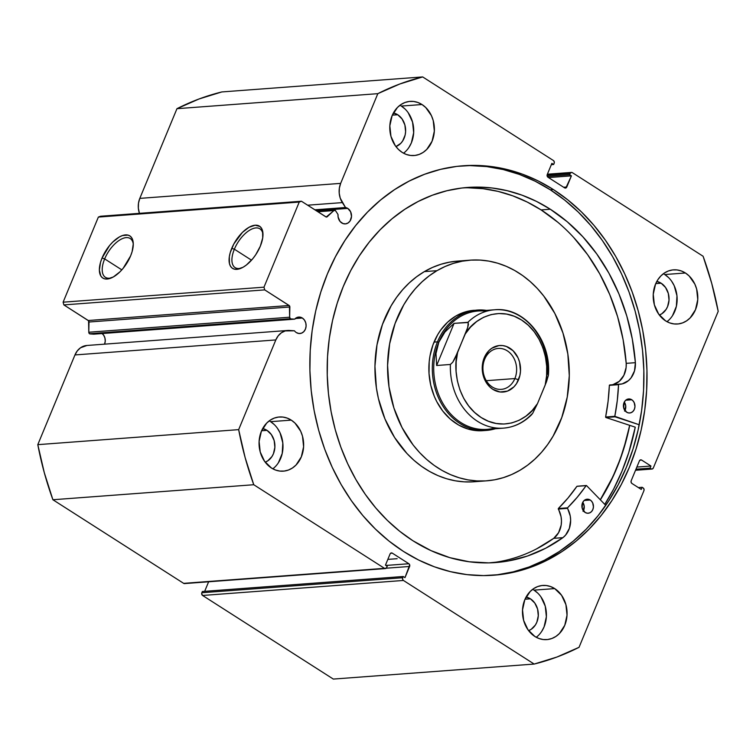 <?xml version="1.0" encoding="UTF-8"?>
<svg xmlns="http://www.w3.org/2000/svg" width="756" height="756" viewBox="0 0 756 756"><rect width="100%" height="100%" fill="white"/><g stroke="black" fill="none" stroke-linecap="round" stroke-linejoin="round"><path stroke-width="1.13" d="M317.52 211.519L334.511 210.253A1.606 1.323 -94.3 0 0 333.831 210.565L317.898 211.756L333.831 210.565L327.263 216.717A1.606 1.323 -94.3 0 1 325.845 216.849L301.446 201.238L100.586 216.244L301.446 201.238L299.234 202.06L98.365 217.076L63.117 302.183L263.976 287.176L299.234 202.06L98.365 217.076L100.586 216.244L98.365 217.076L63.117 302.183L63.863 304.904L88.575 320.78L88.792 332.234L89.529 333.736A1.606 1.323 85.7 0 0 90.087 333.925L290.947 318.909A1.606 1.323 -94.3 0 1 290.389 318.72L89.529 333.736A1.606 1.323 85.7 0 0 90.087 333.925L93.81 334.171L294.67 319.155L298.337 317.114L302.353 318.021A8.25 6.766 -94.3 0 1 306 327.046A8.25 6.766 -94.3 0 1 299.962 333.519A8.25 6.766 -94.3 0 1 296.333 332.564A8.25 6.766 -94.3 0 1 294.443 330.797L285.248 330.911L281.412 332.753L278.18 335.844L275.817 339.935L238.66 429.635L245.133 457.588L253.761 484.728L384.502 568.342L386.316 568.125L387.233 566.272L385.456 565.138L390.077 553.968L391.032 552.986L392.298 553.137L408.873 563.74L409.695 564.93L404.989 577.631L403.213 576.497L402.693 577.735L402.608 579.266L403.439 580.457L534.18 664.061L556.974 657.021L579.039 647.316L643.923 490.682L644.008 489.151L643.176 487.96L642.137 487.299L641.258 489.425L631.931 483.462L631.099 482.281L631.184 480.75L639.415 460.886L640.37 459.913L641.627 460.064L650.954 466.027L650.065 468.153L651.105 468.815L652.362 468.966L653.316 467.992L718.2 311.349L711.727 283.405L703.099 256.256L572.358 172.651L571.101 172.5L570.147 173.474L569.637 174.721L571.413 175.855L565.828 187.998L564.571 187.847L547.996 177.254L547.164 176.063L547.25 174.532L551.871 163.362L553.647 164.496L554.167 163.258L554.252 161.727L553.42 160.537L422.68 76.923L399.886 83.973L377.82 93.668L340.663 183.377L339.359 188.14L339.217 193.205L340.238 198.157L345.501 207.513A8.25 6.766 -94.3 0 1 347.76 208.401A8.25 6.766 -94.3 0 1 351.408 217.426A8.25 6.766 -94.3 0 1 345.36 223.899A8.25 6.766 -94.3 0 1 341.74 222.944A8.25 6.766 -94.3 0 1 338.017 214.515L335.692 210.886L334.294 210.3L326.205 217L301.446 201.238L299.234 202.06L263.976 287.176L264.723 289.888L289.435 305.764L289.652 317.218L290.389 318.72A1.606 1.323 85.7 0 0 290.947 318.909L294.67 319.155A8.25 6.766 -94.3 0 1 298.733 317.066A8.25 6.766 -94.3 0 1 302.353 318.021L304.451 320.062L305.764 322.897L306.104 326.091L305.415 329.172L303.799 331.657L301.502 333.179L298.885 333.49L296.333 332.564A8.25 6.766 -94.3 0 1 294.443 330.797L289.387 330.466A17.964 14.733 -94.3 0 0 287.696 330.476L86.836 345.483A17.964 14.733 85.7 0 0 74.957 354.942L37.8 444.651L44.273 472.594L52.901 499.744L183.642 583.348L184.899 583.5M295.284 318.55L302.353 318.021L295.284 318.55M101.493 333.027L103.591 335.069L104.904 337.904L105.245 341.107L104.555 344.178A8.25 6.766 85.7 0 0 102.192 333.538M385.38 568.578L184.521 583.585A2.013 1.654 85.7 0 1 183.642 583.348L384.502 568.342L183.642 583.348L52.901 499.744L253.761 484.728L384.502 568.342A2.013 1.654 -94.3 0 0 386.713 567.51L387.233 566.272L385.456 565.138L390.077 553.968A2.013 1.654 -94.3 0 1 392.298 553.137L390.568 553.269L392.298 553.137L408.873 563.74A2.013 1.654 -94.3 0 1 409.61 566.461L386.231 568.21L409.61 566.461L404.989 577.631L403.213 576.497L202.353 591.504L403.213 576.497L402.693 577.735L201.833 592.742L202.353 591.504L201.663 593.498L202.58 595.463L403.439 580.457L534.18 664.061A299.745 245.832 -94.3 0 0 579.039 647.316L643.923 490.682A2.013 1.654 -94.3 0 0 643.176 487.96L642.137 487.299L638.366 487.582L642.137 487.299L641.258 489.425L631.931 483.462A2.013 1.654 -94.3 0 1 631.184 480.75L639.415 460.886A2.013 1.654 -94.3 0 1 641.627 460.064L639.907 460.187L641.627 460.064L650.954 466.027L636.845 467.076L650.954 466.027L650.065 468.153L635.966 469.202L650.065 468.153L651.105 468.815A2.013 1.654 -94.3 0 0 653.316 467.992L718.2 311.349A299.745 245.832 -94.3 0 0 703.099 256.256L572.358 172.651A2.013 1.654 -94.3 0 0 570.147 173.474L547.089 175.203L570.147 173.474L569.637 174.721L547.278 176.384L569.637 174.721L571.413 175.855L548.487 177.565L571.413 175.855L566.783 187.025A2.013 1.654 -94.3 0 1 564.571 187.847L547.996 177.254A2.013 1.654 -94.3 0 1 547.25 174.532L551.871 163.362L553.647 164.496L551.332 164.666L553.647 164.496L554.167 163.258A2.013 1.654 -94.3 0 0 553.42 160.537L422.68 76.923L221.82 91.939L199.026 98.979L176.961 108.684L377.82 93.668L340.663 183.377A17.964 14.733 -94.3 0 0 342.355 202.599L307.635 205.197L342.355 202.599L345.501 207.513L314.846 209.809L345.501 207.513A8.25 6.766 -94.3 0 1 347.76 208.401L316.329 210.754L347.76 208.401L350.623 211.784L351.512 216.481L350.113 220.903L348.119 222.944L345.615 223.87L342.978 223.559L340.049 221.442L338.102 217.019L338.017 214.515L335.692 210.886A1.606 1.323 -94.3 0 0 334.539 210.253M133.283 244.216A23.02 11.217 -57.4 0 0 121.253 239.161A23.02 11.217 -57.4 0 0 104.668 258.902L102.041 258.032A25.033 12.2 122.6 0 1 120.601 236.316A25.033 12.2 122.6 0 1 133.254 243.139A25.033 12.2 122.6 0 1 130.608 255.906L123.124 268.342L119.958 271.82L113.343 276.951L107.182 279.04L104.574 278.822L102.41 277.764L100.784 275.912L99.367 270.119L100.529 262.323L102.041 258.032L109.525 245.596L112.691 242.118L119.306 236.987L122.5 235.532L128.076 235.116L130.23 236.174L131.856 238.027L133.283 243.819L132.12 251.616L130.608 255.906A25.033 12.2 122.6 0 1 110.867 278.142A25.033 12.2 122.6 0 1 102.041 258.032L104.668 258.902A23.02 11.217 122.6 0 1 130.212 238.518A23.02 11.217 122.6 0 1 133.283 244.216M262.984 234.521A23.02 11.217 -57.4 0 0 250.954 229.465A23.02 11.217 -57.4 0 0 234.369 249.206L231.742 248.346A25.033 12.2 122.6 0 1 250.302 226.62A25.033 12.2 122.6 0 1 262.956 233.443A25.033 12.2 122.6 0 1 260.31 246.21L255.726 254.734L252.825 258.647L246.361 265.035L243.045 267.255L236.883 269.344L234.275 269.127L232.111 268.068L230.486 266.216L229.455 263.636L229.333 256.709L230.23 252.627L233.793 244.018L242.383 232.432L248.998 227.301L255.159 225.212L259.932 226.479L261.557 228.34L262.587 230.92L262.719 237.847L260.31 246.21A25.033 12.2 122.6 0 1 240.569 268.446A25.033 12.2 122.6 0 1 231.742 248.346L234.369 249.206A23.02 11.217 122.6 0 1 259.903 228.832A23.02 11.217 122.6 0 1 262.984 234.521M121.82 269.864L104.668 258.902L121.82 269.864M251.512 260.177L234.369 249.206L251.512 260.177M629.72 425.344A205.292 168.371 -94.3 0 1 600.358 499.829L608.76 485.295L616.83 468.021L623.445 449.82L629.72 425.344M604.772 504.375A212.238 174.06 85.7 0 0 635.257 427.168L605.868 417.501L614.978 416.783L605.792 417.473L635.257 427.168L628.775 452.475L621.933 471.29L613.588 489.141L604.772 504.375M553.383 189.558A205.292 168.371 -94.3 0 1 644.159 414.165A205.292 168.371 -94.3 0 1 493.725 575.212A205.292 168.371 -94.3 0 1 403.487 551.436L389.038 541.098L375.458 529.115L362.871 515.611L351.389 500.699L341.136 484.539L332.205 467.284L324.683 449.092L318.645 430.145L314.137 410.621L311.217 390.71L309.913 370.61L310.225 350.51L312.152 330.589L315.687 311.066L320.79 292.109L327.405 273.908L335.484 256.643L344.934 240.465L355.67 225.543L367.586 212.02L380.57 200.019L394.5 189.661L409.232 181.043L424.636 174.258L440.559 169.353L456.841 166.386L473.341 165.384L489.879 166.367L506.312 169.306L522.472 174.192L538.215 180.958L553.383 189.558L567.822 199.896L581.402 211.869L593.989 225.382L605.471 240.285L615.724 256.445L624.654 273.71L632.177 291.901L638.215 310.848L642.723 330.372L645.643 350.274L646.956 370.383L646.635 390.483L644.707 410.395L641.173 429.928L636.07 448.875L629.455 467.076L621.385 484.35L611.935 500.519L601.19 515.441L589.274 528.973L576.289 540.975L562.36 551.332L547.627 559.941L532.224 566.735L516.301 571.64L500.018 574.598L483.528 575.6L466.981 574.626L450.548 571.678L434.388 566.802L418.644 560.035L403.487 551.436A205.292 168.371 -94.3 0 1 312.71 326.828A205.292 168.371 -94.3 0 1 463.135 165.772A205.292 168.371 -94.3 0 1 553.383 189.558L550.283 189.784L553.383 189.558M492.175 575.325A205.292 168.371 85.7 0 0 641.201 413.466A205.292 168.371 85.7 0 0 550.283 189.784A205.292 168.371 85.7 0 0 461.585 165.895M536.24 637.28A27.159 22.274 85.7 0 0 546.38 613.333A27.159 22.274 85.7 0 0 534.029 590.143L554.696 588.593A27.159 22.274 -94.3 0 1 566.698 618.304A27.159 22.274 -94.3 0 1 546.805 639.614A27.159 22.274 -94.3 0 1 534.861 636.467L527.971 629.757L523.643 620.421L522.528 609.884L524.796 599.754L530.117 591.57L533.67 588.612L537.658 586.571L541.92 585.531L546.295 585.531L550.604 586.562L554.696 588.593L561.585 595.303L565.913 604.639L567.028 615.176L564.76 625.307L559.44 633.5L555.877 636.457L551.889 638.489L547.637 639.529L543.262 639.538L538.952 638.499L534.861 636.467A27.159 22.274 -94.3 0 1 522.85 606.756A27.159 22.274 -94.3 0 1 542.751 585.446A27.159 22.274 -94.3 0 1 554.696 588.593L534.029 590.143A27.159 22.274 85.7 0 0 532.659 589.33M666.972 321.669A27.159 22.274 85.7 0 0 677.111 297.732A27.159 22.274 85.7 0 0 664.76 274.532L685.418 272.992A27.159 22.274 -94.3 0 1 697.429 302.702A27.159 22.274 -94.3 0 1 677.527 324.012A27.159 22.274 -94.3 0 1 665.592 320.865L658.703 314.146L654.365 304.819L653.25 294.282L655.528 284.152L657.843 279.72L660.838 275.959L664.401 273.001L668.389 270.969L672.651 269.92L677.017 269.92L681.336 270.96L685.418 272.992L689.132 275.94L694.849 284.124L696.645 289.038L697.76 299.565L695.482 309.705L690.171 317.889L686.609 320.846L682.621 322.888L678.359 323.927L673.993 323.927L669.684 322.897L665.592 320.865A27.159 22.274 -94.3 0 1 653.581 291.145A27.159 22.274 -94.3 0 1 673.483 269.845A27.159 22.274 -94.3 0 1 685.418 272.992L664.76 274.532A27.159 22.274 85.7 0 0 663.381 273.719M272.821 468.815A27.159 22.274 85.7 0 0 282.961 444.868A27.159 22.274 85.7 0 0 270.61 421.668L291.268 420.128A27.159 22.274 -94.3 0 1 303.279 449.839A27.159 22.274 -94.3 0 1 283.377 471.149A27.159 22.274 -94.3 0 1 271.442 468.002L264.553 461.292L260.215 451.956L259.1 441.419L261.378 431.289L266.688 423.095L270.251 420.147L274.239 418.106L278.501 417.066L282.867 417.057L287.185 418.096L291.268 420.128L294.982 423.076L300.699 431.26L302.495 436.174L303.61 446.711L301.332 456.841L296.021 465.025L292.459 467.983L288.471 470.024L284.209 471.064L279.843 471.073L275.524 470.034L271.442 468.002A27.159 22.274 -94.3 0 1 259.431 438.291A27.159 22.274 -94.3 0 1 279.333 416.981A27.159 22.274 -94.3 0 1 291.268 420.128L270.61 421.668A27.159 22.274 85.7 0 0 269.23 420.865M403.543 153.203A27.159 22.274 85.7 0 0 413.693 129.257A27.159 22.274 85.7 0 0 401.341 106.067L421.999 104.526A27.159 22.274 -94.3 0 1 434.01 134.237A27.159 22.274 -94.3 0 1 414.108 155.538A27.159 22.274 -94.3 0 1 402.173 152.391L398.459 149.442L395.275 145.681L390.946 136.354L389.831 125.817L392.109 115.677L397.42 107.494L400.982 104.536L404.97 102.495L409.232 101.455L413.598 101.455L417.907 102.485L421.999 104.526L425.704 107.475L431.43 115.659L433.226 120.563L434.331 131.1L432.063 141.24L426.743 149.423L423.19 152.381L419.202 154.422L414.94 155.462L410.565 155.462L406.255 154.432L402.173 152.391A27.159 22.274 -94.3 0 1 390.162 122.68A27.159 22.274 -94.3 0 1 410.064 101.38A27.159 22.274 -94.3 0 1 421.999 104.526L401.341 106.067A27.159 22.274 85.7 0 0 399.962 105.254M397.741 114.751A17.303 14.184 -94.3 0 1 405.594 131.714A17.303 14.184 -94.3 0 1 395.917 146.56L400.765 143.356L402.674 140.956L405.14 135.012L405.603 131.686L404.885 124.976L402.126 119.032L397.741 114.751L392.326 115.158L397.741 114.751A17.303 14.184 -94.3 0 0 393.404 112.965L397.741 114.751M267.01 430.362A17.303 14.184 -94.3 0 1 274.872 447.316A17.303 14.184 -94.3 0 1 265.186 462.162L267.766 460.848L271.943 456.567L273.426 453.751L274.872 447.297L274.163 440.578L271.404 434.634L267.01 430.362L261.595 430.769L267.01 430.362A17.303 14.184 -94.3 0 0 262.672 428.567L267.01 430.362M661.16 283.216A17.303 14.184 -94.3 0 1 669.022 300.179A17.303 14.184 -94.3 0 1 659.336 315.025L661.916 313.712L666.093 309.431L667.576 306.605L669.022 300.151L668.313 293.441L665.554 287.497L661.16 283.216L655.754 283.623L661.16 283.216A17.303 14.184 -94.3 0 0 656.822 281.43L661.16 283.216M530.438 598.828A17.303 14.184 -94.3 0 1 538.291 615.79A17.303 14.184 -94.3 0 1 528.605 630.627L531.194 629.313L535.371 625.032L536.845 622.216L538.291 615.762L537.582 609.053L534.823 603.099L530.438 598.828L525.023 599.234L530.438 598.828A17.303 14.184 -94.3 0 0 526.1 597.042L530.438 598.828M86.968 345.473L80.552 347.76L77.32 350.85L74.957 354.942L275.817 339.935L238.66 429.635L37.8 444.651L74.957 354.942L275.817 339.935A17.964 14.733 -94.3 0 1 287.696 330.476M208.628 581.78L204.668 591.334L208.628 581.78M202.58 595.463L333.32 679.077L202.58 595.463L403.439 580.457A2.013 1.654 -94.3 0 1 402.693 577.735L201.833 592.742A2.013 1.654 85.7 0 0 202.58 595.463M176.961 108.684L139.803 198.384L138.499 203.147L138.348 208.212L139.435 213.343A17.964 14.733 85.7 0 1 139.803 198.384L176.961 108.684L377.82 93.668A299.745 245.832 -94.3 0 1 422.68 76.923L221.82 91.939A299.745 245.832 85.7 0 0 176.961 108.684M534.18 664.061L333.32 679.077L534.18 664.061M340.663 183.377L139.803 198.384L340.663 183.377M63.863 304.904L88.263 320.506L289.123 305.5L264.723 289.888L63.863 304.904L63.117 302.183L263.976 287.176L264.723 289.888L63.863 304.904M409.081 147.203L411.406 142.78L413.674 132.65L412.559 122.113L408.231 112.776M405.046 109.015L401.341 106.067M278.359 462.814L282.224 453.468L282.82 442.931L280.041 432.801L277.499 428.387M274.315 424.626L270.61 421.668M672.509 315.668L676.374 306.331L676.97 295.794L674.191 285.664L671.649 281.241M668.465 277.49L664.76 274.532M541.778 631.279L544.093 626.856L546.371 616.716L545.256 606.18L540.927 596.853M537.743 593.091L534.029 590.143M566.783 187.025L563.645 187.261L566.783 187.025M408.873 563.74L385.947 565.45L408.873 563.74M651.105 468.815L635.654 469.967L651.105 468.815M496.919 574.834L513.201 571.867L529.124 566.972L544.528 560.177L559.26 551.559L573.19 541.202L586.174 529.2L598.1 515.677L608.835 500.755L618.285 484.577L626.355 467.312L632.97 449.111L638.073 430.155L641.608 410.631L643.545 390.72L643.857 370.61L642.543 350.51L639.623 330.599L635.116 311.075L629.077 292.128L621.555 273.937L612.625 256.681L602.371 240.521L590.89 225.609L578.302 212.105L564.723 200.123L550.283 189.784L535.116 181.185L519.372 174.419L503.212 169.542L486.779 166.594L470.241 165.621M241.561 268.021A23.02 11.217 122.6 0 1 235.097 267.624A23.02 11.217 122.6 0 1 234.369 249.206A23.02 11.217 -57.4 0 0 241.551 268.021M111.86 277.717A23.02 11.217 122.6 0 1 105.396 277.31A23.02 11.217 122.6 0 1 104.668 258.902A23.02 11.217 -57.4 0 0 111.86 277.717M37.8 444.651A299.745 245.832 85.7 0 0 52.901 499.744L253.761 484.728A299.745 245.832 -94.3 0 1 238.66 429.635L37.8 444.651M327.263 216.717L325.808 216.821L327.263 216.717M294.67 319.155L290.947 318.909L90.087 333.925L93.81 334.171L294.67 319.155M89 322.018L88.792 332.234L289.652 317.218L289.86 307.002L89 322.018A1.606 1.323 85.7 0 0 88.263 320.506L289.123 305.5A1.606 1.323 -94.3 0 1 289.86 307.002L89 322.018M88.792 332.234A1.606 1.323 85.7 0 0 89.529 333.736L290.389 318.72A1.606 1.323 -94.3 0 1 289.652 317.218L88.792 332.234M486.373 430.419A60.348 49.499 -94.3 0 1 440.984 402.816A60.348 49.499 -94.3 0 1 437.478 341.844L434.029 342.099L437.478 341.844A60.348 49.499 -94.3 0 1 477.376 310.055A60.348 49.499 -94.3 0 1 486.429 310.385A60.348 49.499 85.7 0 0 437.478 341.844A60.348 49.499 85.7 0 0 443.706 407.314A60.348 49.499 85.7 0 0 495.274 428.746A60.348 49.499 -94.3 0 1 486.373 430.419L482.923 430.674A60.348 49.499 -94.3 0 1 430.825 385.56A60.348 49.499 -94.3 0 1 455.821 316.046L447.656 322.141L440.663 330.098L437.696 334.681L432.971 344.84L429.994 355.972L429.2 361.784L429.03 373.587L430.759 385.276L434.322 396.399L436.751 401.606L442.789 411.084L450.189 419.004L458.675 425.061L467.926 429.021L477.575 430.722L482.441 430.712M436.987 270.667A110.641 90.748 -94.3 0 1 470.185 260.159A110.641 90.748 -94.3 0 1 565.705 342.865A110.641 90.748 -94.3 0 1 519.882 470.317A110.641 90.748 -94.3 0 1 486.675 480.825A110.641 90.748 -94.3 0 1 391.164 398.119A110.641 90.748 -94.3 0 1 436.987 270.667L424.352 271.612L436.987 270.667L445.104 266.499L453.553 263.324L462.237 261.189L471.082 260.102L479.994 260.073L488.896 261.113L497.694 263.211L506.303 266.329L514.647 270.459L522.642 275.553L530.202 281.563L537.28 288.423L543.781 296.078L554.838 313.456L562.965 333.027L567.841 354.035L569.287 375.675L567.236 397.117L561.765 417.539L553.099 436.146L547.665 444.547L541.57 452.239L534.861 459.138L527.603 465.186L519.882 470.317L511.755 474.494L503.307 477.66L494.622 479.805L485.777 480.892L476.866 480.92L467.964 479.88L459.175 477.783L450.557 474.655L442.213 470.525L434.227 465.431L426.658 459.431L419.589 452.57L413.078 444.915L402.022 427.537L393.895 407.966L389.019 386.959L387.582 365.318L389.633 343.876L395.095 323.455L403.761 304.838L409.194 296.437L415.29 288.754L421.999 281.856L429.257 275.808L436.987 270.667M470.185 260.159L457.56 261.103A110.641 90.748 85.7 0 0 424.352 271.612L416.632 276.753L409.374 282.801L402.664 289.699L396.569 297.382L391.135 305.783L382.47 324.4L376.998 344.821L374.948 366.263L376.394 387.904L378.406 398.535L384.946 418.918L394.585 437.488L406.955 453.505L414.033 460.376L421.602 466.376L429.588 471.47L437.932 475.6L446.55 478.728L455.339 480.816L464.241 481.855L473.152 481.837M629.635 425.316A205.188 168.286 -94.3 0 1 600.292 499.763L613.031 476.441L620.364 458.675L626.195 440.077L629.635 425.316M458.457 261.037L449.612 262.134L440.928 264.269L432.479 267.444L424.352 271.612A110.641 90.748 85.7 0 0 378.539 399.064A110.641 90.748 85.7 0 0 474.05 481.77A110.641 90.748 85.7 0 0 480.344 481.033M474.418 310.281L464.864 312.039L455.821 316.046A60.348 49.499 -94.3 0 1 473.936 310.31M484.681 359.242A20.516 16.83 85.7 0 0 492.288 386.987A20.516 16.83 85.7 0 0 514.874 378.558L518.55 379.758A23.332 19.136 -94.3 0 1 492.865 389.349A23.332 19.136 -94.3 0 1 484.218 357.805L484.681 359.242A20.516 16.83 -94.3 0 1 498.251 348.44A20.516 16.83 -94.3 0 1 513.683 357.824A20.516 16.83 -94.3 0 1 514.874 378.558A20.516 16.83 -94.3 0 1 501.304 389.359A20.516 16.83 -94.3 0 1 485.872 379.975A20.516 16.83 -94.3 0 1 484.681 359.242L484.218 357.805L482.262 366.509L482.375 371.073L484.766 379.786L489.68 386.807L492.865 389.349L500.085 391.986L507.503 391.088L513.986 386.798L516.565 383.557L519.882 375.534L520.506 371.054L519.552 362.001L518.011 357.777L513.088 350.746L506.397 346.465L502.683 345.577L498.932 345.577L491.844 348.223L488.782 350.765L484.218 357.805A23.332 19.136 -94.3 0 1 509.903 348.214A23.332 19.136 -94.3 0 1 518.55 379.758L514.874 378.558L486.288 380.693L514.874 378.558A20.516 16.83 85.7 0 0 507.267 350.812A20.516 16.83 85.7 0 0 484.681 359.242M495.123 427.877A59.346 48.667 -94.3 0 1 444.755 406.407A59.346 48.667 -94.3 0 1 438.792 342.279L437.478 341.844L438.792 342.279A59.346 48.667 -94.3 0 1 486.41 311.274M548.412 374.938C551.493 340.247 524.352 306.539 494.67 309.771L478.028 311.018A59.346 48.667 85.7 0 0 438.792 342.279A59.346 48.667 85.7 0 0 442.241 402.23A59.346 48.667 85.7 0 0 486.873 429.37L503.515 428.132A59.346 48.667 -94.3 0 1 450.406 364.468L436.628 365.498L435.995 353.581L438.792 342.279L444.906 332.054L454.091 323.351L467.86 322.321A59.346 48.667 -94.3 0 1 494.67 309.771A59.346 48.667 -94.3 0 1 547.779 373.436L548.365 375.477L548.383 374.116M531.544 414.77L532.678 413.334L530.315 415.573A59.346 48.667 -94.3 0 1 503.515 428.132C514.108 427.225 523.417 422.802 531.449 414.864M545.18 385.078L548.365 375.477L546.484 381.808L537.507 403.591L545.18 385.078L546.607 375.77L546.692 366.263L545.435 356.823L542.865 347.741L539.066 339.274L534.152 331.695L528.264 325.212L521.583 320.024L514.297 316.273L506.633 314.09L498.809 313.532L491.06 314.609L483.623 317.293L476.705 321.498L470.525 327.121L465.261 333.972L467.699 327.471L468.276 322.51L454.091 323.351L436.628 365.498L450.406 364.468L452.768 362.209L454.639 359.005L465.261 333.972C472.755 319.911 497.571 304.536 521.583 320.024C545.681 335.305 550.037 369.334 545.18 385.078M501.077 428.236A59.346 48.667 85.7 0 1 450.406 364.468L452.768 362.209L457.597 352.485C452.74 368.229 457.087 402.258 481.194 417.539C505.206 433.027 530.022 417.652 537.507 403.591L532.678 413.334L537.507 403.591L532.243 410.442L526.063 416.055L519.155 420.27L511.708 422.954L503.968 424.031L496.144 423.464L488.47 421.281L481.194 417.539L474.503 412.351L468.616 405.868L463.702 398.28L459.903 389.822L457.342 380.74L456.085 371.3L456.17 361.784L457.597 352.485L467.699 327.471L468.446 324.352L467.86 322.321A59.346 48.667 85.7 0 1 497.098 309.667M438.792 342.279L435.995 353.581L436.628 365.498L454.091 323.351L444.906 332.054L438.792 342.279M631.77 399.763A7.04 5.774 -94.3 0 1 634.879 407.465A7.04 5.774 -94.3 0 1 629.72 412.993A7.04 5.774 -94.3 0 1 626.63 412.181L628.803 412.974L631.043 412.7L632.999 411.406L634.378 409.279L634.964 406.652L634.208 402.655L632.725 400.529L630.702 399.234L627.348 399.244L625.392 400.538L624.012 402.655L623.719 408.013L626.63 412.181A7.04 5.774 -94.3 0 1 623.511 404.469A7.04 5.774 -94.3 0 1 628.671 398.951A7.04 5.774 -94.3 0 1 631.77 399.763L625.732 400.217L631.77 399.763M624.919 410.555A7.04 5.774 85.7 0 0 624.286 402.079L625.751 405.963L624.588 411.113M590.238 500.018A7.04 5.774 -94.3 0 1 593.356 507.72A7.04 5.774 -94.3 0 1 588.196 513.239A7.04 5.774 -94.3 0 1 585.097 512.426L587.28 513.22L589.519 512.946L591.475 511.651L592.855 509.535L593.441 506.907L592.685 502.901L591.201 500.784L589.179 499.489L585.824 499.489L583.868 500.784L582.489 502.91L582.186 508.268L585.097 512.426A7.04 5.774 -94.3 0 1 581.988 504.724A7.04 5.774 -94.3 0 1 587.147 499.196A7.04 5.774 -94.3 0 1 590.238 500.018L584.208 500.463L590.238 500.018M583.396 510.801A7.04 5.774 85.7 0 0 582.763 502.324L584.227 506.208L583.065 511.368M550.302 209.232A188.083 154.252 -94.3 0 1 635.399 362.672L632.299 339.047L626.781 316.008L618.937 293.904L608.882 273.114L596.777 253.959L582.829 236.751L567.255 221.763L550.302 209.232L541.116 209.922L550.302 209.232L536.41 201.361L521.99 195.161L507.182 190.682L492.128 187.989L476.97 187.101L461.859 188.008L446.938 190.729L432.356 195.218L418.238 201.446L404.743 209.336L391.986 218.824L380.088 229.815L369.164 242.213L359.327 255.878L350.671 270.695L343.281 286.515L337.214 303.194L332.536 320.563L329.304 338.452L327.528 356.69L327.244 375.108L328.444 393.526L331.119 411.765L335.248 429.654L340.786 447.013L347.675 463.674L355.859 479.493L365.252 494.292L375.77 507.947L387.299 520.326L399.744 531.307L412.974 540.776A188.083 154.252 -94.3 0 1 329.805 335.002A188.083 154.252 -94.3 0 1 467.624 187.45A188.083 154.252 -94.3 0 1 550.302 209.232M613.088 384.568L619.296 381.308L623.88 375.307L626.11 367.529L626.214 363.352A188.083 154.252 85.7 0 0 541.116 209.922A188.083 154.252 85.7 0 0 463.041 187.875M387.951 559.383L397.136 558.693L387.951 559.383M586.552 485.607L605.745 505.367L586.552 485.607M491.06 562.823A188.083 154.252 85.7 0 0 553.732 538.338L562.918 537.658A188.083 154.252 -94.3 0 1 495.652 562.558A188.083 154.252 -94.3 0 1 412.974 540.776L431.024 550.633L449.896 557.673L469.278 561.784L488.858 562.889L508.315 560.971L527.348 556.066L545.643 548.251L562.918 537.658L565.582 535.125L569.381 528.35L570.648 520.222L570.251 516.055L567.454 507.938L577.244 497.268L586.306 485.513L577.253 486.221M639.217 424.768L615.044 416.811L605.868 417.501L605.622 417.01L608.089 401.313L609.383 385.21L622.264 383.878L628.472 380.618L631.024 377.915L634.501 370.884L635.39 362.672A20.79 17.048 -94.3 0 1 619.911 384.265A20.79 17.048 -94.3 0 1 618.862 384.303L609.676 384.984L618.54 384.672A175.014 143.536 -94.3 0 1 614.808 416.32L617.274 400.623L618.54 384.672L609.355 385.352A175.014 143.536 85.7 0 1 605.622 417.01L605.792 417.473L614.978 416.783L614.808 416.32L605.622 417.01L614.808 416.32L639.217 424.768M611.774 384.832A20.79 17.048 85.7 0 0 626.214 363.352L623.124 339.737L617.605 316.688L609.752 294.594L599.697 273.804L587.601 254.649L573.643 237.441M558.07 222.444L541.116 209.922L527.225 202.05L512.804 195.842L497.996 191.372L482.942 188.679L467.784 187.781M536.467 548.941L553.732 538.338L558.59 532.668L561.179 525.061L561.472 520.912L561.065 516.745L558.344 508.514L568.058 497.958L576.904 486.335L586.089 485.654A175.014 143.536 -94.3 0 1 567.529 507.824L558.344 508.514A175.014 143.536 85.7 0 0 576.904 486.335L586.316 485.513M567.529 507.824L558.344 508.514L558.287 509.053L567.472 508.363L567.529 507.824M553.732 538.338A20.79 17.048 85.7 0 0 558.287 509.053L567.472 508.363A20.79 17.048 -94.3 0 1 562.908 537.648L553.732 538.338M626.214 363.352L635.39 362.672L626.214 363.352M571.479 172.415L547.372 174.22M635.522 470.279L651.955 469.051M486.675 480.825L474.05 481.77"/></g></svg>
